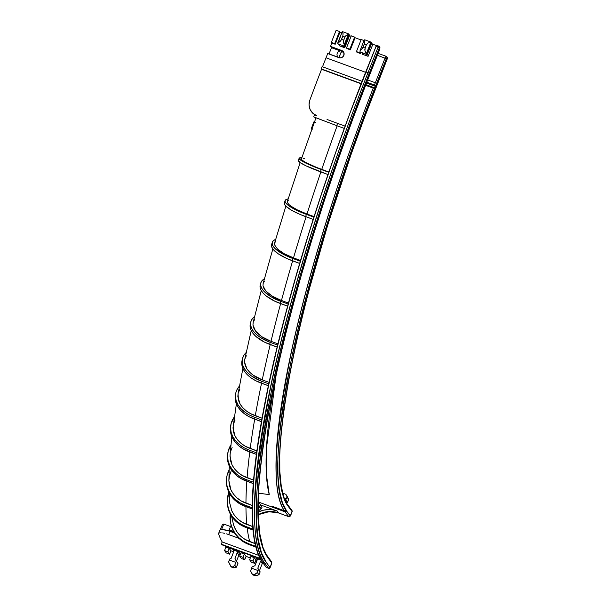 <?xml version="1.0" encoding="UTF-8"?>
<svg xmlns="http://www.w3.org/2000/svg" width="606" height="606" viewBox="0 0 606 606"><rect width="100%" height="100%" fill="white"/><g stroke="black" fill="none" stroke-linecap="round" stroke-linejoin="round"><path stroke-width="0.91" d="M367.91 79.166L368.486 77.841A438.388 82.083 -69.8 0 1 369.91 74.227L379.886 48.283L379.401 47.632L369.274 73.349L353.745 113.86L338.936 154.742L324.983 195.617L312.014 236.075L300.159 275.745L289.532 314.226L280.237 351.162L272.359 386.189L265.981 418.981L261.156 449.205L257.936 476.581L256.353 500.844L256.414 521.758L258.133 539.12L261.474 552.77L266.42 562.573L270.094 567.595L271.693 562.898L268.185 558.096A438.388 82.083 -69.8 0 1 267.678 557.376L262.936 547.362L259.8 533.727L258.232 516.524L258.262 495.905L259.883 472.074L263.08 445.251L267.814 415.678L274.056 383.643L281.737 349.45L290.789 313.408L301.129 275.866L312.658 237.173L325.263 197.692L338.83 157.795L353.23 117.852L368.334 78.242C331.247 172.202 293.463 290.153 274.056 383.643C255.081 479.793 252.937 537.673 267.625 557.293L267.67 557.376A438.388 82.083 110.2 0 0 268.185 558.096A1.212 1.182 -36.2 0 0 268.057 556.982A1.212 1.182 143.8 0 1 268.185 558.096L271.693 562.898A1.212 1.182 -36.2 0 0 271.556 561.777A1.212 1.182 143.8 0 1 271.693 562.898L270.094 567.595L266.42 562.573A1.212 1.182 143.8 0 1 264.867 563.277L268.534 568.299A1.212 1.182 -36.2 0 0 270.094 567.595L270.094 567.595A1.212 1.182 143.8 0 1 268.534 568.299L266.299 567.481L262.633 562.459L257.671 552.634L254.315 538.946L252.596 521.531L252.535 500.564L254.126 476.233L257.353 448.781L262.186 418.473L268.587 385.598L276.48 350.473L285.805 313.438L296.463 274.844L308.348 235.075L321.347 194.503L335.345 153.515L350.2 112.519L376.493 45.276L365.759 71.902A444.448 83.211 110.2 0 0 262.633 562.459L264.867 563.277L268.594 568.322M315.029 122.397L313.726 122.018L314.355 122.245L313.726 122.018L311.257 128.851L311.893 129.086L311.257 128.851L313.726 122.018L315.029 122.397M314.4 122.26L315.696 122.647M312.34 129.199L311.923 129.101M368.107 78.863L368.743 77.007M231.401 526.038A30.277 28.777 -15.5 0 0 234.552 532.992A30.277 28.777 -15.5 0 0 238.991 538.363L228.712 534.59L238.991 538.363L234.552 532.992L227.538 530.5L221.561 529.492L223.849 524.092A12.112 3 -157 0 0 222.432 524.546L219.948 530.265M266.398 567.481L262.633 562.459L264.867 563.277A444.448 83.211 -69.8 0 1 367.993 72.72L369.274 73.349L367.993 72.72C329.891 168.71 290.774 290.259 270.821 386.416C251.354 485.292 249.369 544.241 264.867 563.277A1.212 1.182 -36.2 0 0 266.42 562.573C250.967 543.59 252.944 484.792 272.359 386.189C292.259 290.297 331.27 169.082 369.274 73.349L379.401 47.632L379.886 48.283L369.91 74.227A438.388 82.083 110.2 0 0 368.486 77.841L368.721 77.28M258.451 493.186L269.246 494.587L266.435 474.756L266.526 447.66L276.397 372.932A388.741 72.788 110.2 0 0 269.246 494.587L258.376 493.193M375.334 82.764L367.683 79.954L375.334 82.764A388.741 72.788 110.2 0 0 374.455 84.992A388.741 72.788 -69.8 0 1 375.334 82.764L376.614 83.393L375.334 82.764L385.03 58.161A2.424 0.454 -69.8 0 1 386.181 56.32L386.181 56.32A2.424 0.454 110.2 0 0 385.03 58.161L386.302 58.79L386.901 57.888L387.378 58.54L377.25 84.264C344.443 166.915 310.757 271.571 293.577 354.366C276.813 439.502 275.109 490.262 288.448 506.654L292.122 511.669A1.212 1.182 -36.2 0 0 291.978 510.547L291.448 510.146L292.122 511.669L290.297 515.926L286.691 511.123C273.177 494.526 274.904 443.122 291.88 356.911C309.28 273.071 343.39 167.089 376.614 83.393L386.302 58.79L386.901 57.888L387.378 58.54L363.842 119.238L351.056 154.538L327.808 224.758L308.401 292.236L300.379 324.127L293.577 354.366L288.07 382.674L283.903 408.77L281.123 432.404L279.752 453.356L279.813 471.415L281.29 486.406L284.184 498.185L288.448 506.654A1.212 1.182 -36.2 0 0 288.32 505.533A1.212 1.182 143.8 0 1 288.448 506.654L292.122 511.669L290.198 515.926L286.691 511.123L282.366 502.556L279.434 490.625L277.942 475.437L277.881 457.151L279.268 435.941L282.085 412.004L286.297 385.575L291.88 356.911L298.766 326.286L306.894 293.993L326.551 225.667L350.086 154.553L363.039 118.806L386.302 58.79L385.03 58.161L375.334 82.764M366.812 82.189L374.735 85.143L375.265 86.749L373.902 88.196L365.6 85.31L373.235 88.112C340.58 171.112 307.424 274.836 290.335 357.139C273.609 441.789 271.624 492.989 284.388 510.752A388.741 72.788 -69.8 0 1 373.235 88.112L374.697 87.9L365.857 84.651L374.697 87.9L375.326 86.317L374.735 85.143L366.812 82.189M272.102 506.237L284.388 510.752L286.146 510.381L285.729 511.259L284.82 511.388L272.533 506.881A388.741 72.788 -69.8 0 1 272.102 506.237L284.388 510.752L286.146 510.381L285.729 511.259L284.82 511.388A388.741 72.788 110.2 0 0 285.131 511.835A388.741 72.788 -69.8 0 1 284.82 511.388L272.533 506.881L272.624 506.434L272.533 506.881A388.741 72.788 -69.8 0 1 272.102 506.237M258.8 502.162L285.131 511.835A1.212 1.182 -36.2 0 0 286.691 511.123A1.212 1.182 143.8 0 1 285.131 511.835L258.8 502.162M218.614 533.962A440.812 82.537 110.2 0 0 222.182 541.946L258.724 555.369L222.182 541.946A440.812 82.537 -69.8 0 1 218.614 533.962L219.046 532.985L218.614 533.962L219.046 532.985L221.122 532.742L219.046 532.985M222.682 532.916L224.515 533.295L222.682 532.916M226.553 533.863L228.712 534.59L226.553 533.863M327.051 119.488L337.557 123.366A443.236 82.992 110.2 0 0 336.724 125.654L344.329 128.442L336.724 125.654A443.236 82.992 -69.8 0 1 337.557 123.366L327.051 119.488M314.665 114.693L316.771 115.716L312.81 113.269L314.665 114.693M311.264 111.512L312.81 113.269L310.09 109.481L311.264 111.512M309.34 107.239L310.09 109.481L309.03 104.906L309.34 107.239M309.189 102.543L309.03 104.906L309.795 100.248L309.189 102.543M321.551 69.266A440.812 82.537 110.2 0 0 309.795 100.248A440.812 82.537 110.2 0 1 321.551 69.266L361.115 83.795L321.551 69.266M306.984 214.016A440.812 82.537 -69.8 0 1 320.862 171.968A440.812 82.537 110.2 0 0 306.984 214.016L314.143 216.645L306.984 214.016C300.296 211.577 294.917 208.941 290.842 206.123L297.667 210.085L306.984 214.016M300.167 162.635L287.388 201.397L287.539 202.722L288.706 204.32L290.842 206.123M301.72 159.84L301.402 159.037L301.72 159.84L305.333 162.325C309.583 164.59 315.059 166.945 321.741 169.392A440.812 82.537 -69.8 0 1 337.118 125.896M337.148 125.806A440.812 82.537 110.2 0 0 321.741 169.392L328.914 172.028L316.817 167.521L305.333 162.325M293.501 257.883A440.812 82.537 -69.8 0 1 306.098 216.789A440.812 82.537 110.2 0 0 293.501 257.883L300.644 260.504L293.501 257.883C286.812 255.444 281.517 252.543 277.616 249.172L284.259 253.74L293.501 257.883M285.873 206.161L274.579 243.074L274.579 244.877L277.616 249.172L274.579 244.877L274.586 243.044L275.616 241.506M281.464 300.478A440.812 82.537 -69.8 0 1 292.63 260.853A440.812 82.537 110.2 0 0 281.464 300.478L288.57 303.091L281.464 300.478C274.768 298.038 269.549 294.872 265.792 290.978L272.276 296.129L281.464 300.478M272.844 248.968L263.118 283.608L263.012 285.805L265.792 290.978L263.905 288.35L263.012 285.805L263.155 283.472L264.33 281.411M271.003 341.299A440.812 82.537 -69.8 0 1 280.623 303.606A440.812 82.537 110.2 0 0 271.003 341.299L278.071 343.897L271.003 341.299C264.307 338.868 259.148 335.451 255.527 331.043L261.86 336.754L271.003 341.299M261.247 290.585L253.134 322.551L252.952 325.036L255.527 331.043L253.732 328.028L252.952 325.036L253.225 322.218L254.528 319.65M262.239 379.871A440.812 82.537 -69.8 0 1 270.215 344.564A440.812 82.537 110.2 0 0 262.239 379.871L269.253 382.447L262.239 379.871C255.55 377.447 250.445 373.788 246.93 368.902L249.604 372.152L253.141 375.144L262.239 379.871M251.225 330.55L244.741 359.494L244.536 362.108L246.93 368.902L245.218 365.516L244.536 362.108L244.907 358.835L246.324 355.79M233.461 524.41A27.853 26.437 -14.9 0 0 249.733 541.65A440.812 82.537 -69.8 0 1 247.18 527.917A440.812 82.537 110.2 0 0 249.733 541.65L255.194 543.658L244.922 539.332L240.703 536.151L237.234 532.235L234.658 527.72L233.325 523.925M229.076 492.686L229.803 503.389L231.772 510.797C235.098 517.479 240.112 522.024 246.801 524.44A440.812 82.537 -69.8 0 1 245.953 506.646A440.812 82.537 110.2 0 0 246.801 524.44L252.907 526.675L241.976 522.122L237.779 519.009L234.325 515.176L231.772 510.797L229.788 503.253M231.053 471.317L229.439 475.877L228.871 480.603L230.939 489.921C234.249 496.337 239.256 500.753 245.953 503.169A440.812 82.537 -69.8 0 1 246.839 481.24A440.812 82.537 110.2 0 0 245.953 503.169L252.407 505.54L241.12 500.882L236.931 497.844L233.484 494.132L230.939 489.921L229.386 485.361L228.871 480.603L229.295 466.173M231.803 436.532L229.977 456.182L232.06 464.976C235.386 471.082 240.4 475.339 247.096 477.755A440.812 82.537 -69.8 0 1 249.77 451.978A440.812 82.537 110.2 0 0 247.096 477.755L253.77 480.21L242.264 475.505L238.067 472.559L234.613 468.999L232.06 464.976L230.492 460.658L230.038 454.697M236.378 403.884L232.977 428.063L235.128 436.267C238.491 442.001 243.521 446.084 250.217 448.501A440.812 82.537 -69.8 0 1 254.694 419.178A440.812 82.537 110.2 0 0 250.217 448.501L257.042 451.008L245.385 446.289L241.18 443.44L237.703 440.054L235.128 436.267L233.53 432.222L233.128 425.806M242.892 368.448L238.044 394.052L237.847 396.582L240.105 404.119C243.529 409.444 248.596 413.322 255.285 415.746A440.812 82.537 -69.8 0 1 261.534 383.234A440.812 82.537 110.2 0 0 255.285 415.746L262.216 418.291L250.445 413.572L246.225 410.845L242.718 407.649L240.105 404.119L238.461 400.384L238.06 393.976M365.6 72.319L326.036 57.797A440.812 82.537 110.2 0 0 322.513 66.796A440.812 82.537 110.2 0 1 326.036 57.797L365.6 72.319M226.258 552.937L224.538 550.581L225.856 547.226L225.553 546.127L225.379 546.567L236.545 550.672L239.612 551.286A3.878 0.47 21.5 0 1 239.643 551.392A3.878 0.47 21.5 0 1 236.545 550.672L236.726 550.225L236.545 550.672L225.379 546.567L225.856 547.226L224.538 550.581L227.886 551.808L229.212 548.453L225.856 547.226L229.212 548.453L227.886 551.808L224.538 550.581L226.258 552.937L229.613 554.164L226.258 552.937M221.591 544.665L221.296 544.18L222.182 541.946L221.296 544.18L260.171 558.459L221.591 544.665L260.421 558.921L221.591 544.665M263.36 562.815L262.262 563.595L259.535 570.526L260.141 571.905L258.414 569.549L258.02 570.557A4.84 0.909 -69.8 0 0 257.33 572.541L258.936 574.73L257.33 572.541L254.399 574.602L254.778 575.571L254.331 574.958L252.217 574.185L252.664 574.791L250.657 571.11A4.84 0.909 110.2 0 1 251.596 568.193L250.657 571.11L252.217 574.185L254.331 574.958L257.33 572.541L258.02 570.557L251.596 568.193L252.081 566.981L254.959 565.671L257.186 560.005A1.212 1.182 143.8 0 0 256.512 558.482L261.125 560.171L256.512 558.482L257.186 560.005L254.959 565.671L252.081 566.981L251.596 568.193L258.02 570.557L258.414 569.549L257.808 568.17L260.542 561.239L261.633 560.459M257.035 560.398L256.005 560.02L254.278 557.656L250.929 556.429L249.611 559.785L252.96 561.012L254.278 557.656L250.929 556.429L249.611 559.785L252.96 561.012L254.679 563.375L251.331 562.141L249.611 559.785L251.331 562.141L254.679 563.375L256.005 560.02L254.679 563.375L252.96 561.012L254.278 557.656L256.005 560.02L257.035 560.398M250.339 557.937L246.066 556.369L244.339 554.013L240.991 552.778L239.665 556.134L243.021 557.368L244.339 554.013L240.991 552.778L239.665 556.134L241.393 558.49L244.741 559.724L241.393 558.49L239.665 556.134L243.021 557.368L244.339 554.013L246.066 556.369L244.741 559.724L243.021 557.368L244.741 559.724L246.066 556.369L250.339 557.937M240.415 554.232L238.756 551.96L233.174 549.907L233.848 551.437L231.121 558.376L229.719 559.012L229.318 560.02L235.742 562.376L236.219 561.156L234.969 558.331L237.204 552.672L238.756 551.96L233.174 549.907A1.212 1.182 143.8 0 1 233.848 551.437L231.121 558.376L229.719 559.012L229.318 560.02A4.84 0.909 110.2 0 0 228.629 561.997L229.318 560.02L235.742 562.376L234.802 565.284L232.878 567.08L230.765 566.307L228.629 561.997L231.212 566.921L230.765 566.307L232.878 567.08L233.325 567.693L232.893 566.807L234.802 565.284L236.257 567.277L234.802 565.284A4.84 0.909 -69.8 0 1 235.742 562.376L236.219 561.156L237.946 563.512L237.461 564.731L237.946 563.512L234.969 558.331L237.946 563.512L234.969 558.331L237.204 552.672A1.212 1.182 143.8 0 1 238.756 551.96L240.415 554.232M233.696 551.824L230.931 550.809L229.212 548.453L230.931 550.809L229.613 554.164L227.886 551.808L229.613 554.164L230.931 550.809L233.696 551.824M288.691 516.676A2.424 0.454 -69.8 0 1 288.691 516.668L278.639 512.979A2.424 0.454 -69.8 0 1 278.593 512.941L277.184 511.025A24.217 23.611 143.8 0 0 258.201 512.062L263.292 510.237L267.973 509.585L272.662 509.851L277.184 511.025L260.353 504.843L277.184 511.025L278.593 512.941L288.645 516.638L285.131 511.835L288.645 516.638L278.593 512.941A24.217 23.611 -36.2 0 0 258.277 514.683L269.806 511.494L278.593 512.941A2.424 0.454 110.2 0 0 278.639 512.979A2.424 0.454 110.2 0 0 278.699 512.987M285.32 500.208L286.214 498.98L284.57 498.374L286.214 498.98L285.32 500.208M220.167 529.902L222.432 524.546L223.849 524.092L230.553 526.553L223.849 524.092L221.561 529.492L225.197 529.894L230.083 531.348L228.712 534.59L230.083 531.348L234.552 532.992L231.272 525.584M343.45 51.927L340.314 50.457L342.958 51.26L344.132 53.911L343.049 56.653L340.352 57.873L327.71 53.548L326.036 57.797L327.71 53.548L338.883 57.646A3.878 3.78 143.8 0 0 343.42 51.783L343.42 51.783A3.878 3.78 143.8 0 0 341.701 50.487L342.178 51.146A3.878 3.78 -36.2 0 1 343.64 52.124M336.133 30.3L331.376 42.382L331.853 43.034L330.535 46.389L331.49 47.7L328.997 54.017L331.49 47.7L330.535 46.389L341.701 50.487L330.535 46.389L331.853 43.034L335.201 44.261L331.376 42.382L336.133 30.3L339.481 31.527L336.133 30.3M322.089 66.637L321.218 68.879L361.206 83.567L321.218 68.879L322.089 66.637L362.077 81.318L322.089 66.637M376.22 45.495L372.849 44.261L368.092 56.335L362.509 54.29L362.797 53.563L362.509 54.29L368.092 56.335L366.812 55.714L365.827 54.358L366.547 54.335L360.123 51.98L362.661 53.373L363.464 54.479L362.509 54.29L363.471 54.517L362.661 53.373L360.04 51.775L360.1 50.518L361.82 49.169L362.986 47.268L365.1 48.041L364.948 50.836L366.691 54.532L365.827 54.358L366.812 55.714L371.576 43.632L371.19 43.102L372.849 44.261L371.576 43.632L366.812 55.714L368.092 56.335L372.849 44.261L376.22 45.495M360.691 52.411L360.275 53.472L356.926 52.237L360.275 53.472L359.797 52.813L356.449 51.586L356.926 52.237L356.449 51.586L359.797 52.813L360.123 51.98L366.547 54.335A4.84 0.909 -69.8 0 1 366.441 53.54L370.864 42.306L366.441 53.54L364.948 50.836L364.812 49.397L366.335 44.912L365.1 48.041L362.986 47.268L364.221 44.14L362.486 48.26L360.1 50.518L364.123 40.291L360.1 50.518A4.84 0.909 110.2 0 0 360.123 51.98L359.797 52.813L360.275 53.472L360.691 52.411M361.04 39.92L355.093 37.739L350.336 49.821L346.988 48.586L350.336 49.821L349.859 49.162L346.503 47.935L346.988 48.586L346.503 47.935L351.268 35.852L354.616 37.087L351.268 35.852L346.503 47.935L349.859 49.162L350.336 49.821L355.093 37.739L354.616 37.087L349.859 49.162L354.616 37.087L355.093 37.739L361.04 39.92M348.776 35.383L351.101 36.277L349.51 35.693L344.753 47.768L339.171 45.723L339.451 44.995L339.171 45.723L344.753 47.768L342.67 46.033L344.269 46.154L337.845 43.799L340.125 45.912L339.171 45.723L340.125 45.912L337.845 43.799L344.269 46.154L344.238 44.692L348.268 34.474L349.026 34.072A4.84 0.909 -69.8 0 0 348.927 34.004A4.84 0.909 -69.8 0 0 348.268 34.474L344.238 44.692L343.382 41.246L344.882 37.034L346.185 35.322L348.268 34.474L345.412 36.087L343.647 40.17L341.534 39.39L342.769 36.262L344.882 37.034L342.769 36.262L340.89 40.61L337.739 43.003L342.163 31.77L343.117 33.739L342.769 36.262L343.117 33.739L342.163 31.77L337.845 43.799A4.84 0.909 110.2 0 1 337.739 43.003L339.996 41.67L341.534 39.39L343.647 40.17L343.397 42.397L344.238 44.692A4.84 0.909 -69.8 0 0 344.269 46.154L349.2 34.315L344.443 46.389L342.67 46.033L343.473 47.139L343.822 46.268L343.473 47.139L344.753 47.768L349.51 35.693L348.677 35.337M341.746 32.838L339.958 32.186L335.201 44.261L331.376 42.382L334.724 43.609L339.481 31.527L339.958 32.186L339.481 31.527L334.724 43.609L335.201 44.261L339.958 32.186L341.746 32.838M337.724 57.222L337.527 56.434L337.724 57.222M377.371 55.343L385.03 58.161L377.371 55.343M315.567 115.17L315.029 114.875M287.774 505.124A1.212 1.182 143.8 0 1 288.312 505.525L291.978 510.547L292.1 511.722M367.993 72.72L365.759 71.902L367.993 72.72L378.129 47.003L367.993 72.72M379.583 49.669L379.742 47.154A1.212 1.182 143.8 0 1 379.886 48.283A1.212 1.182 -36.2 0 0 379.742 47.154L379.265 46.503A1.212 1.182 143.8 0 1 379.401 47.632L375.894 46.177L378.129 47.003L378.705 46.079L378.129 47.003L379.401 47.632L378.727 46.101A1.212 1.182 143.8 0 1 379.265 46.503L376.47 45.261L378.674 46.079M387.363 58.593L377.258 84.295C302.121 271.791 259.974 474.869 288.312 505.525M260.542 561.239L262.262 563.595L260.542 561.239L257.808 568.17L260.141 571.905L259.747 572.912L258.936 574.73L257.368 575.261L255.202 575.7L252.664 574.791L254.778 575.571M240.484 554.316L238.923 555.028L236.696 560.686L238.923 555.028L237.204 552.672L238.923 555.028A1.212 1.182 -36.2 0 1 240.393 554.293M287.941 501.336L287.539 502.344L286.577 502.775L287.539 502.344L285.82 499.98L287.539 502.344L288.63 499.352L287.024 497.155L286.214 498.98A4.84 0.909 -69.8 0 1 287.024 497.155L288.63 499.352L286.494 495.041L287.024 497.155L286.494 495.041L288.63 499.352A4.84 0.909 -69.8 0 1 287.941 501.336M371.448 42.45L368.077 42.905L366.335 44.912L364.221 44.14L364.607 42.087L364.123 40.291L364.88 39.898A4.84 0.909 110.2 0 0 364.789 39.822A4.84 0.909 110.2 0 0 364.123 40.291L364.607 42.087L364.221 44.14L366.335 44.912L368.077 42.905L370.864 42.306A4.84 0.909 -69.8 0 1 371.205 42.178A4.84 0.909 -69.8 0 1 371.304 42.253L366.691 54.532L371.448 42.45M364.024 40.541L361.206 39.504L356.449 51.586L361.206 39.504L364.024 40.541M342.42 31.633L342.163 31.77A4.84 0.909 110.2 0 1 342.511 31.641L348.927 34.004M262.959 562.898A1.212 1.182 -36.2 0 0 262.262 563.595L259.535 570.526L260.141 571.905L259.747 572.912A4.84 0.909 -69.8 0 1 258.936 574.73L256.088 575.594M231.28 566.921L233.628 567.814L236.257 567.277L237.461 564.731A4.84 0.909 -69.8 0 1 236.257 567.277L233.628 567.814L231.28 566.921M283.017 493.564L282.123 493.746M340.337 50.949L331.49 47.7L340.337 50.949M230.553 526.553L228.72 530.871L230.553 526.553M345.162 126.154L337.557 123.366L345.162 126.154M313.726 116.89L336.724 125.654L314.294 117.17L313.726 116.89L314.514 114.723M249.013 544.544L256.005 547.104L249.013 544.544A443.236 82.992 -69.8 0 1 248.816 543.809A30.277 28.74 165.1 0 1 231.128 525.069A30.277 28.74 165.1 0 1 230.318 514.055L230.689 523.304L232.431 528.659L235.234 533.568L239.006 537.833L243.589 541.287L248.816 543.809A443.236 82.992 110.2 0 0 249.013 544.544L243.665 541.946L238.991 538.363A30.277 28.777 -15.5 0 0 249.013 544.544M255.823 546.377L248.816 543.809L255.823 546.377M242.15 360.176L241.749 363.744L242.498 367.441L244.362 371.13L247.271 374.659L251.119 377.902L255.755 380.735L268.541 385.81L260.997 383.037L261.391 381.144L251.513 376.015L247.672 372.773L244.756 369.236L242.892 365.554L242.15 361.85L242.551 358.282L244.082 354.987L246.687 352.078M242.37 359.002A30.277 18.263 -168.1 0 0 261.391 381.144L268.943 383.916L261.391 381.144L260.997 383.037A30.277 18.263 11.9 0 1 241.976 360.896L242.37 359.002A30.277 18.263 -168.1 0 1 246.248 352.465M235.363 395.309L235.143 398.15L235.81 402.27L237.597 406.331L240.453 410.171L244.256 413.64L248.861 416.61L261.618 421.723L254.096 418.958L254.399 417.216L249.164 414.868L244.559 411.898L240.756 408.429L237.9 404.588L236.113 400.528L235.446 396.407L235.939 392.377L237.567 388.597L239.491 386.014A30.277 20.695 -170.1 0 0 235.658 393.65L235.355 395.392A30.277 20.695 9.9 0 0 254.096 418.958L254.399 417.216A30.277 20.695 -170.1 0 1 235.658 393.65M261.921 419.981L254.399 417.216L261.921 419.981M239.802 389.4L238.302 392.893M230.515 427.071L230.962 434.04L232.704 438.441L235.514 442.562L239.279 446.236L243.87 449.334L256.58 454.477L249.096 451.728L249.301 450.152L244.074 447.758L239.491 444.66L235.719 440.986L232.909 436.865L231.166 432.472L230.56 427.957L231.121 423.511L234.363 416.913A30.277 22.876 -172.5 0 0 230.712 425.609L230.507 427.185A30.277 22.876 7.5 0 0 249.096 451.728L249.301 450.152A30.277 22.876 -172.5 0 1 230.712 425.609M256.785 452.902L249.301 450.152L256.785 452.902M235.052 420.094L233.492 423.988M227.515 455.924L228.015 462.378L229.727 467.082L232.507 471.445L236.257 475.309L240.832 478.52L253.49 483.686L246.059 480.952L246.165 479.566L240.938 477.134L236.363 473.922L232.613 470.059L229.833 465.696L228.121 460.992L227.553 456.136L228.151 451.311L230.909 444.918A30.277 24.801 -175.6 0 0 227.614 454.644L227.508 456.03A30.277 24.801 4.4 0 0 246.059 480.952L246.165 479.566A30.277 24.801 -175.6 0 1 227.614 454.644M253.596 482.3L246.165 479.566L253.596 482.3M232.121 447.508L230.522 451.758M226.447 481.793L227 486.951L228.697 491.92L231.469 496.503L235.219 500.526L239.787 503.836L252.361 509.002L245.006 506.298L245.013 505.116L239.794 502.647L235.219 499.344L231.477 495.322L228.704 490.739L227.008 485.77L226.455 480.611L227.061 475.46L229.129 469.87A30.277 26.422 -179.8 0 0 226.455 480.641L226.447 481.823A30.277 26.422 0.2 0 0 245.006 506.298L245.013 505.116A30.277 26.422 -179.8 0 1 226.455 480.641M252.369 507.82L245.013 505.116L252.369 507.82M227.477 504.54L229.636 512.661L232.424 517.426L236.173 521.584L240.749 524.97L253.194 530.121L245.968 527.47L245.869 526.5L240.65 524.008L236.075 520.615L232.325 516.456L229.545 511.699L227.833 506.51L227.273 501.101L228.863 492.261A30.277 27.747 174.3 0 0 227.394 503.707L227.492 504.669A30.277 27.747 -5.7 0 0 245.968 527.47L245.869 526.5A30.277 27.747 174.3 0 1 227.394 503.707M253.111 529.159L245.869 526.5L253.111 529.159M250.384 323.642L250.096 326.717L250.945 329.959L252.907 333.239L255.891 336.444L264.458 342.125L277.275 347.155L269.715 344.375L270.2 342.36L260.277 337.428L256.376 334.429L253.391 331.224L251.437 327.944L250.589 324.702L250.876 321.627L252.293 318.839L254.778 316.453M250.778 321.991A30.277 15.62 -166.4 0 0 270.2 342.36L277.768 345.14L270.2 342.36L269.715 344.375A30.277 15.62 13.6 0 1 250.293 324.005L250.778 321.991A30.277 15.62 -166.4 0 1 254.588 316.59M260.247 284.956L260.095 287.502L261.065 290.259L263.125 293.122L266.201 295.978L274.882 301.235L287.729 306.219L280.146 303.432L280.714 301.311L270.738 296.592L263.701 291.001L261.633 288.138L260.663 285.381L260.815 282.835L262.095 280.593L264.443 278.752A30.277 12.802 -164.9 0 0 260.777 282.979L260.209 285.1A30.277 12.802 15.1 0 0 280.146 303.432L280.714 301.311A30.277 12.802 -164.9 0 1 260.777 282.979M288.297 304.098L280.714 301.311L288.297 304.098M271.609 244.559L271.609 246.559L272.73 248.808L278.093 253.717L286.896 258.542L299.765 263.474L292.175 260.686L292.827 258.489L282.782 253.99L275.563 249.028L273.374 246.612L272.261 244.362L272.261 242.362L273.374 240.696L275.669 239.378A30.277 9.825 -163.6 0 0 272.253 242.385L271.602 244.589A30.277 9.825 16.4 0 0 292.175 260.686L292.827 258.489A30.277 9.825 -163.6 0 1 272.253 242.385M300.417 261.277L292.827 258.489L300.417 261.277M284.35 202.927L284.525 204.366L285.805 206.093L291.425 210.176L300.356 214.547L313.257 219.425L305.659 216.63L306.378 214.38L296.266 210.115L288.85 205.805L286.517 203.843L285.244 202.116L285.07 200.677L286.009 199.594L288.191 198.882A30.277 6.734 -162.3 0 0 285.078 200.662L284.358 202.912A30.277 6.734 17.7 0 0 305.659 216.63L306.378 214.38A30.277 6.734 -162.3 0 1 285.078 200.662M313.976 217.175L306.378 214.38L313.976 217.175M288.244 200.412L287.38 201.412L287.539 202.722M298.319 160.552L300.137 162.613L306.03 165.847L328.043 174.581L320.445 171.786L321.218 169.513L306.81 163.567L300.909 160.34L299.099 158.28L301.849 157.711A30.277 3.568 -161.1 0 0 299.106 158.257L298.326 160.529A30.277 3.568 18.9 0 0 320.445 171.786L321.218 169.513A30.277 3.568 -161.1 0 1 299.106 158.257M328.823 172.301L321.218 169.513L328.823 172.301M304.386 158.575L303.167 158.514M290.782 515.077L290.812 515.062C290.221 516.426 289.509 516.963 288.691 516.668A2.424 0.454 -69.8 0 1 288.645 516.638A1.212 1.182 -36.2 0 0 290.198 515.926A1.212 1.182 143.8 0 1 288.645 516.638A2.424 0.454 110.2 0 0 288.691 516.668A2.424 0.454 110.2 0 0 288.759 516.668M386.704 57.009L387.378 58.54A1.212 1.182 -36.2 0 0 387.242 57.418L387.393 58.577M386.742 56.729A1.212 1.182 143.8 0 1 386.901 57.888A1.212 1.182 -36.2 0 0 386.227 56.358A2.424 0.454 110.2 0 0 386.181 56.32L378.144 53.373M290.812 515.062L292.13 511.706M271.018 561.368A1.212 1.182 143.8 0 1 271.556 561.777L267.723 556.513M271.397 564.284L271.556 561.777M268.534 568.299L266.299 567.481L268.534 568.299M366.471 83.067L375.326 86.317L366.471 83.067M339.292 57.775A3.939 0.735 -69.8 0 1 340.292 54.07A3.939 0.735 -69.8 0 1 341.928 51.146A3.636 3.545 -36.2 0 0 338.701 57.585A3.636 3.545 143.8 0 1 341.928 51.146A3.636 3.545 143.8 0 1 344.11 53.586L341.928 51.146L340.292 54.07L339.284 57.858M343.882 52.828A3.636 3.545 -36.2 0 1 344.003 53.01A3.636 3.545 -36.2 0 0 343.86 52.798L343.541 52.358M343.761 52.245L343.004 51.919L343.761 52.245M236.567 550.165L236.037 549.975A3.939 0.735 110.2 0 0 236.113 550.028L235.673 549.839M260.436 505.321A1.212 1.182 143.8 0 1 260.292 507.586A393.355 73.652 110.2 0 1 258.156 504.131A393.355 73.652 110.2 0 0 260.292 507.586A24.217 23.611 -36.2 0 0 258.148 508.29A24.217 23.611 143.8 0 1 260.292 507.586L261.171 508.79L258.012 511.214L261.701 508.245L261.974 507.237L261.474 506.752M261.012 505.798A1.212 1.182 -36.2 0 1 260.292 507.586L261.171 508.79L261.974 507.555L261.716 506.813M229.5 530.833L234.31 532.598L229.5 530.833L229.182 529.795L229.5 530.833M233.636 531.432L229.182 529.795L231.151 525.144L229.182 529.795L233.636 531.432M368.153 78.75C283.858 290.638 236.431 518.228 267.344 555.967M368.69 77.394L379.614 49.654M301.394 159.037L316.006 117.715M231.598 516.229L233.355 524.023M283.813 493.572L285.987 494.375M252.725 574.852L254.899 575.655M231.272 566.981L233.446 567.777M364.789 39.822L371.205 42.178M219.986 530.152L218.607 533.394M231.015 524.644L231.287 525.637M278.639 512.979L268.329 511.615L258.277 514.752M386.181 56.32L387.242 57.418M379.265 46.503L378.705 46.079M268.556 568.314L270.102 567.625L271.427 564.269M337.678 56.646L338.231 57.411M261.86 506.949L258.201 500.942"/></g></svg>
